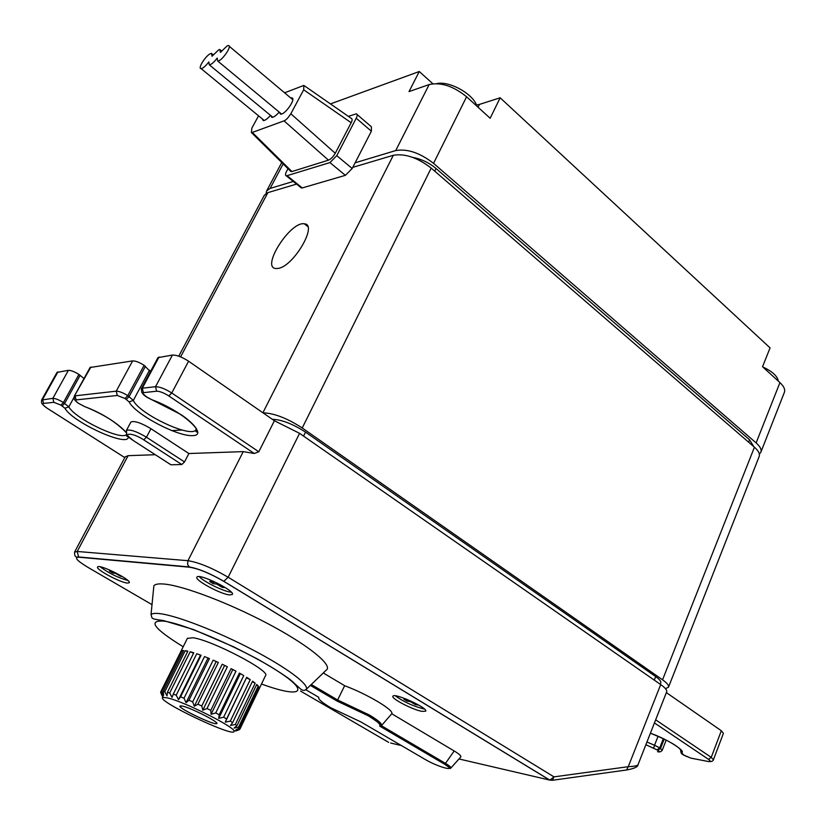 <?xml version="1.0" encoding="UTF-8"?>
<svg xmlns="http://www.w3.org/2000/svg" width="826" height="826" viewBox="0 0 826 826"><rect width="100%" height="100%" fill="white"/><g stroke="black" fill="none" stroke-linecap="round" stroke-linejoin="round"><path stroke-width="1.24" d="M182.432 706.075L179.831 706.209C179.789 709.007 213.686 725.114 216.536 723.648C221.027 723.215 191.797 708.13 182.432 706.075M167.492 697.908L163.176 697.443C153.419 699.519 236.928 739.156 233.975 731.072C234.615 726.901 183.32 701.253 167.492 697.908M239.499 729.028L239.137 729.781L235.668 731.031L236.009 730.318M233.975 731.072L239.85 728.924L235.668 731.031M239.509 729.017L235.782 729.988L239.364 728.005L238.58 727.138L234.037 728.088L236.948 725.724L235.338 724.505L230.485 725.434L232.633 722.647L230.278 721.139L225.291 722.13L246.675 677.341L250.247 679.633L246.602 677.929M163.176 697.443L161.72 691.434L163.62 695.378L163.249 691.486L164.787 691.723L167.007 695.936L167.399 692.343L169.691 692.993L172.045 697.392L173.274 694.15L176.217 695.182L178.509 699.684L180.574 696.824L184.022 698.197L186.056 702.689L188.937 700.241L192.695 701.863L194.306 706.261L197.91 704.206L201.781 706.003L202.793 710.205L207.006 708.512L210.785 710.391L211.084 714.314L215.741 712.931L219.21 714.779L218.714 718.362L223.629 717.216L226.623 718.94L225.291 722.13M161.235 691.517L162.061 695.74L162.402 695.058M160.76 692.694L162.061 695.74M160.626 692.116L181.008 651.156L161.008 691.61M161.72 691.434L182.061 650.609L183.651 650.516L163.249 691.486M164.787 691.723L185.22 650.671L187.863 651.156L167.399 692.343M239.839 729.306L265.518 675.616C271.31 671.311 212.065 640.243 192.995 637.755L187.357 638.405M169.691 692.993L190.186 651.724L193.78 652.767L173.274 694.15M176.217 695.182L196.733 653.727L201.09 655.276L196.733 653.727M180.574 696.824L201.09 655.276M184.022 698.197L204.528 656.587L209.432 658.559L204.528 656.587M188.937 700.241L209.432 658.559M192.695 701.863L213.17 660.15L218.343 662.452L213.17 660.15M197.91 704.206L218.343 662.452M201.781 706.003L222.184 664.238L227.356 666.747L222.184 664.238M207.006 708.512L227.356 666.747M210.785 710.391L231.084 668.626L235.978 671.197L231.084 668.626M215.741 712.931L235.978 671.197M219.21 714.779L239.395 673.066L243.742 675.565L239.395 673.066M223.629 717.216L243.742 675.565M226.623 718.94L246.675 677.341M230.278 721.139L250.247 679.633M232.633 722.647L252.539 681.202L255.172 683.174L252.291 681.718M235.338 724.505L255.172 683.174M236.948 725.724L256.71 684.465L258.27 686.014L256.452 685.022M238.58 727.138L258.27 686.014M239.364 728.005L258.992 686.974L259.416 688.027L258.703 687.593M239.85 728.924L259.416 688.027M162.361 696.979L162.763 696.163M182.061 650.609L183.362 651.105M185.22 650.671L187.605 651.683M190.186 651.724L193.532 653.273M178.509 699.684L200.315 655.524M186.056 702.689L207.853 658.405M194.306 706.261L216.04 661.884M202.793 710.205L224.455 665.797M211.084 714.314L232.643 669.917M218.714 718.362L240.149 674.037M325.589 670.764L327.23 669.194C330.4 663.01 305.682 643.599 267.294 623.362C228.998 603.125 184.497 586.181 165.086 584.147C159.026 583.486 155.288 584.034 153.873 585.779L153.543 589.144M454.176 750.968L445.472 763.369C449.313 765.671 451.12 767.22 450.903 768.004L460.877 756.833C461.145 755.79 458.915 753.839 454.176 750.968L391.751 713.757C394.508 710.381 367.973 694.46 344.649 685.694L323.296 672.973M344.649 685.694L337.638 699.994L311.268 684.506M318.382 697.092L305.961 689.834M318.795 697.33C317.927 699.023 321.985 702.534 330.968 707.841L361.076 722.017L425.049 759.373C439.164 767.736 459.07 772.63 444.223 763.978L445.472 763.369L381.385 725.703L391.751 713.757L381.54 725.527M444.223 763.978L379.712 726.116C381.137 724.66 377.317 721.212 368.251 715.77L337.049 701.067L368.303 715.77L369.398 715.027L368.303 715.77C384.41 726.24 378.494 723.875 380.507 725.176L381.602 725.414C382.056 723.628 377.988 720.169 369.398 715.027L337.638 699.994L337.06 701.057L310.339 685.394M379.712 726.116L381.385 725.703M421.89 711.351L425.7 711.176C428.457 708.15 393.961 692.405 392.918 696.215C390.832 698.414 412.484 709.71 421.89 711.351M229.597 594.927L232.312 594.462C235.74 591.003 198.488 572.759 196.918 577.147C194.162 579.893 220.594 594.235 229.597 594.927M127.369 583.073L129.248 582.764C132.119 580.141 98.821 563.528 97.592 566.997C95.207 569.166 120.08 582.557 127.369 583.073M395.396 695.822C403.14 701.542 412.35 705.858 423.036 708.749L424.378 708.966M199.303 576.651C203.661 581.731 223.815 591.592 230.97 592.159L231.321 592.19M100.235 566.812C108.588 573.089 117.808 577.663 127.896 580.502M125.18 456.923L128.113 455.673L155.278 454.713M152.005 604.642L88.083 567.441C77.097 560.782 73.958 557.364 78.677 557.189L189.546 567.214L187.585 564.561L187.956 560.699L243.226 451.615L254.274 453.484L258.796 451.781L274.408 420.754L299.58 433.33L660.686 684.578L628.256 766.683C634.296 766.383 637.548 765.743 638.002 764.752L666.623 691.94C667.243 690.278 665.26 687.821 660.686 684.578M243.226 451.615L188.865 453.526L150.962 428.704C140.874 422.736 134.173 420.527 130.88 422.076L130.818 422.189M132.718 440.155L170.93 464.78L181.803 464.532L184.508 461.94L188.865 453.526M413.527 702.327L417.78 705.032L415.251 704.547L410.708 701.79L406.95 701.067L403.914 699.23L407.672 699.942L406.278 699.095M219.757 584.374L224.352 587.575L222.07 587.327L216.67 584.054L213.284 583.693L209.68 581.504L213.067 581.855L209.081 579.439M122.227 576.465L120.513 576.28L115.495 573.337L112.801 573.058L109.445 571.096L112.14 571.375L110.292 570.291M625.571 770.121L626.635 769.977L628.256 766.683L553.988 776.874L549.848 780.116L458.977 758.96M157.952 357.648L172.417 355.056C176.671 354.953 182.061 357.008 188.576 361.21L274.408 420.754M415.612 703.721L415.251 704.547M411.007 701.129L410.708 701.79M407.466 699.901L406.95 701.067M222.504 586.45L222.07 587.327M217.176 583.042L216.67 584.054M214.285 581.669L213.284 583.693M213.366 581.246L213.067 581.855M113.472 571.757L112.801 573.058M120.844 575.65L120.513 576.28M56.984 372.412L68.403 370.327C70.953 370.296 74.464 371.659 78.924 374.426L84.004 378.535M666.365 692.611L721.325 730.731L711.248 757.359L713.396 759.848C712.91 761.407 710.969 761.923 707.552 761.376L708.46 761.531M90.075 367.498L132.625 360.9C135.557 360.838 139.387 362.315 144.127 365.319L150.415 371.71M713.396 759.848L723.421 733.302L721.325 730.731M171.715 430.625L181.906 429.995M660.232 684.258L660.748 682.937C661.285 681.491 659.592 679.364 655.668 676.577L654.264 680.108M272.301 419.288C281.769 419.639 292.848 423.924 305.527 432.132L655.668 676.577M665.457 688.657L668.471 687.232C669.101 685.549 667.129 683.081 662.555 679.819L302.233 427.971L431.193 168.101L754.427 447.196L662.555 679.819M262.988 412.824C274.108 413.176 287.19 418.224 302.233 427.971M264.289 195.349L267.882 192.634L296.565 184.095M357.1 114.504L371.411 126.791L371.38 131.21L352.774 167.358L393.341 155.278C404.936 153.316 417.543 157.59 431.193 168.101M352.774 167.358L352.196 168.494L336.771 155.66L329.935 162.577L286.364 175.876C285.176 175.535 285.249 174.038 286.55 171.395L288.006 168.659M300.674 187.399L302.264 187.936L345.371 175.339L352.196 168.494M278.362 268.378C293.87 266.065 318.155 224.197 304.34 223.825C290.463 220.903 260.603 267.748 275.905 268.543L278.362 268.378M668.533 687.087L759.135 456.571C760.127 453.98 758.547 450.862 754.427 447.196M371.38 131.21L356.223 118.232L336.771 155.66M753.87 446.721L749.574 439.793L748.624 442.189M412.876 157.446C421.291 158.995 429.004 162.681 436.035 168.504L749.574 439.793M356.223 118.232C357.472 115.661 357.503 114.194 356.316 113.833L348.355 116.352M304.66 85.966L351.164 118.304C352.423 118.768 352.423 120.235 351.164 122.723L335.253 153.285C333.27 156.723 331.009 159.015 328.469 160.161L291.929 171.55L290.318 170.951M266.075 193.429L266.684 190.847L270.123 188.421L293.271 181.441M355.118 162.805L395.726 150.569C407.321 148.566 419.928 152.82 433.547 163.352L756.12 442.912C760.24 446.577 761.799 449.705 760.818 452.307L759.352 454.083M330.462 103.911L419.278 71.511L409.015 91.603L429.169 84.551C440.877 82.011 453.35 86.08 466.587 96.766L490.159 118.263L500.153 97.798L479.472 104.396L478.068 107.235M291.929 171.55L252.302 132.439L251.414 132.573L251.837 128.175L258.559 115.805M328.469 160.161L284.03 120.864L252.302 132.439M335.253 153.285L290.835 113.771C288.15 117.86 285.889 120.224 284.03 120.864M351.164 122.723L303.689 89.786L290.835 113.771M303.689 89.786L303.875 85.419L284.598 92.811M419.278 71.511L432.814 83.736M476.488 105.057L479.472 104.396M500.153 97.798L770.069 347.891L762.532 366.713L779.94 382.593C783.946 386.351 785.412 389.645 784.339 392.464L760.901 452.09M262.203 118.799L263.277 120.575C264.96 120.575 267.201 119.016 270.019 115.919L270.742 115.65L271.847 117.375C273.551 117.375 275.843 115.805 278.692 112.666L279.425 112.398L280.551 114.122C285.053 115.041 296.71 97.974 291.681 97.85L290.721 97.964M208.833 61.929L209.339 64.862C211.342 64.562 213.965 62.311 217.197 58.099L217.734 61.041C221.595 61.568 232.767 45.306 228.379 45.544L227.202 45.853L220.397 52.389L219.881 49.498L218.735 49.797L212.014 56.271L211.528 53.391L210.424 53.68C205.664 55.621 197.373 68.888 201.1 68.61C203.062 68.321 205.643 66.09 208.833 61.929M778.319 381.116C777.472 376.119 772.3 371.401 762.811 366.971M476.901 106.172C473.721 94.257 449.54 80.628 436.727 83.602M292.311 681.739L293.147 681.956M327.23 669.194L306.405 689.173C308.738 684.073 286.178 667.253 251.909 649.422C217.723 631.591 178.251 616.227 160.977 613.79C155.598 613.026 152.273 613.315 151.024 614.668L153.873 585.779M291.31 680.892L292.115 681.109M261.501 684.011C299.105 697.856 311.288 693.365 280.045 672.653C249.411 652.065 186.686 624.229 164.26 621.152C147.317 619.954 153.626 628.493 183.196 646.758M388.664 742.367L300.54 691.083M390.646 743.039L401.353 745.527M189.546 567.214C198.674 568.711 210.052 573.409 223.681 581.287L549.682 780.085L552.398 780.281L626.635 769.977C634.172 768.603 637.951 766.889 637.971 764.824M78.677 557.189L77.21 551.469L187.956 560.699C198.705 562.413 212.106 567.927 228.162 577.24L553.988 776.874L552.398 780.281L549.848 780.116L223.815 581.298L228.162 577.24L299.58 433.33M74.526 552.181L77.21 551.469L128.113 455.673M223.681 581.287L223.815 581.298C210.083 573.378 198.519 568.587 189.113 566.915L78.274 556.92C75.558 557.643 74.34 556.001 74.608 552.005L125.273 456.737M128.164 436.355C130.942 448.694 73.08 422.943 64.924 408.261L60.897 405.101L53.866 402.314L43.551 403.429C41.95 403.924 43.169 405.525 47.196 408.24L124.809 457.614L46.845 408.034M126.027 432.246C117.22 422.747 103.271 414.115 84.19 406.361L78.47 403.284C75.703 401.384 74.908 400.269 76.085 399.918L117.292 395.468L124.984 398.473L129.135 401.911C135.237 414.384 177.724 436.799 192.757 435.622C209.422 435.385 181.586 410.398 151.747 399.681L145.613 396.335C142.712 394.27 141.969 393.042 143.394 392.649L156.62 391.214C159.79 391.245 163.837 392.815 168.793 395.933L254.274 453.484M181.803 464.532L143.755 439.866C131.695 431.895 120.73 432.607 133.172 440.423M184.508 461.94L146.46 437.212L143.755 439.866M150.962 428.704L146.46 437.212C136.342 431.255 129.641 429.024 126.368 430.511L126.285 430.676M188.576 361.21L171.767 392.99L258.796 451.781M168.793 395.933L171.767 392.99C165.159 388.819 159.748 386.733 155.525 386.713L156.62 391.214M654.44 722.936L708.491 759.331C710.938 761.149 710.608 761.82 707.5 761.345L690.794 758.103L684.135 755.367L682.235 753.518C682.348 748.562 671.745 741.8 650.403 733.209C669.587 739.982 684.754 751.185 682.059 752.145C681.615 752.961 681.243 752.238 680.944 749.967L680.944 749.967M645.88 744.711L657.95 750.318C659.571 751.495 659.437 751.939 657.517 751.65L658.539 751.815M41.599 400.032L52.854 398.349C55.383 398.39 58.904 399.784 63.416 402.52L68.806 406.867C75.496 419.195 123.466 441.796 126.584 434.115L126.688 433.939M57.954 371.865L42.549 399.516L43.551 403.429M53.866 402.314L52.854 398.349L68.403 370.327M60.897 405.101L63.416 402.52L78.924 374.426M62.177 405.917L64.696 403.336L80.184 375.252M64.924 408.261L68.806 406.867L73.927 397.554M84.19 406.361L84.861 406.64M76.085 399.918L75.063 395.83L116.229 391.163C119.14 391.194 122.991 392.691 127.782 395.664L133.316 400.404C139.233 414.136 192.169 438.812 195.979 429.623L196.33 428.57M74.247 396.274L90.912 367.023M117.292 395.468L116.229 391.163L132.625 360.9M124.984 398.473L127.782 395.664L144.127 365.319M126.326 399.361L129.124 396.563L145.448 366.217M129.135 401.911L133.316 400.404L149.547 370.162M151.747 399.681L152.469 399.98M146.976 397.244L146.45 396.934M145.613 396.335L145.077 396.015M143.394 392.649L142.309 388.21L155.525 386.713L172.417 355.056M141.246 388.798L142.309 388.21L159.036 357.018M708.491 759.331L711.248 757.359L655.668 719.828M707.5 761.345L691.692 758.299M690.794 758.103L683.329 754.861M684.135 755.367L682.421 754.19M683.308 754.819L683.236 754.809C681.44 753.952 680.603 752.465 680.727 750.318L680.727 750.318M682.235 753.518L680.779 750.245M653.655 748.036L654.533 745.269L659.737 747.871L662.235 750.276L666.2 740.075M646.944 742.006L654.533 745.269L658.054 736.265M657.124 749.781L659.737 747.871L663.33 738.661M657.95 750.318L660.563 748.418L664.197 739.084M657.517 751.65L657.568 751.691C659.551 752.269 661.11 751.805 662.235 750.276M305.527 432.132L303.555 436.097M180.605 356.884L267.882 192.634M262.905 412.763L393.341 155.278M302.264 187.936L287.18 175.783M345.371 175.339L329.935 162.577M436.035 168.504L434.724 171.147M270.123 188.421L283.153 163.889M395.726 150.569L429.169 84.551M433.547 163.352L466.587 96.766M779.94 382.593L756.12 442.912M180.966 705.796L179.831 706.209M216.102 722.347L216.536 723.648M180.987 651.187L187.45 638.209M306.405 689.173C304.412 691.021 302.213 690.722 299.807 688.244L289.833 679.313C282.038 673.593 271.021 666.706 256.783 658.652L233.851 646.913L193.284 629.474L163.383 620.533C149.31 618.777 152.614 618.24 151.024 614.668M337.06 701.057L310.359 685.384M450.903 768.004C447.754 767.096 455.085 771.608 444.285 763.988L379.805 726.147M130.88 422.076L126.368 430.511C127.318 436.665 124.953 433.32 133.141 440.434L170.899 464.78M57.035 372.33L41.651 399.939C41.589 402.685 40.133 402.943 47.165 408.24M90.117 367.425L74.288 396.191C73.927 399.918 74.133 399.588 78.429 403.284L84.221 406.402C101.691 413.041 115.63 421.714 126.048 432.411M127.741 435.777L127.617 436.458C126.646 436.562 126.306 435.787 126.584 434.115M158.003 357.555L141.298 388.685L141.824 392.556L146.925 397.244L180.305 414.198C187.554 418.648 198.405 428.271 197.146 431.967C196.082 432.132 195.69 431.348 195.979 429.623M196.433 428.746L196.144 429.313M178.757 356.182L264.454 195.05M301.449 188.018L286.364 175.876M307.726 226.5L304.34 223.825M291.01 171.632L251.414 132.573M266.684 190.847L281.759 162.505M292.703 98.707L291.681 97.85M195.824 430.016L196.289 429.107M272.786 117.261L209.339 64.862M264.217 120.462L201.1 68.61M213.18 54.764L212.334 54.051M221.554 50.892L220.707 50.19M292.796 99.709L229.225 46.246M281.511 114.009L217.734 61.041"/></g></svg>
